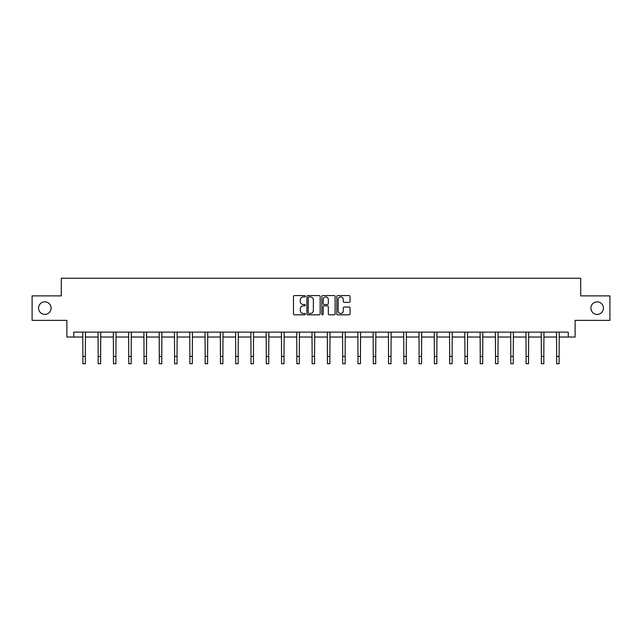 <?xml version="1.0" encoding="UTF-8"?>
<svg xmlns="http://www.w3.org/2000/svg" width="642" height="642" viewBox="0 0 642 642"><rect width="100%" height="100%" fill="white"/><g stroke="black" fill="none" stroke-linecap="round" stroke-linejoin="round"><path stroke-width="0.96" d="M305.327 296.251A0.674 0.674 0 0 0 304.653 295.577L294.437 295.577A0.963 0.963 0 0 0 293.474 296.54L293.474 313.85A0.963 0.963 0 0 0 294.437 314.813L304.653 314.813A0.674 0.674 0 0 0 305.327 314.139A0.674 0.674 0 0 0 304.653 313.465L303.329 313.465A3.074 3.074 0 0 1 300.255 310.383L300.255 308.946A3.074 3.074 0 0 1 303.329 305.865L304.653 305.865A0.674 0.674 0 0 0 305.327 305.191A0.674 0.674 0 0 0 304.653 304.517L303.329 304.517A3.074 3.074 0 0 1 300.255 301.443L300.255 299.999A3.074 3.074 0 0 1 303.329 296.925L304.653 296.925A0.674 0.674 0 0 0 305.327 296.251M590.897 308.136A6.268 6.268 0 0 0 597.164 314.403A6.268 6.268 0 0 0 603.432 308.136A6.268 6.268 0 0 0 597.164 301.86A6.268 6.268 0 0 0 590.897 308.136M38.568 308.136A6.268 6.268 0 0 0 44.836 314.403A6.268 6.268 0 0 0 51.103 308.136A6.268 6.268 0 0 0 44.836 301.86A6.268 6.268 0 0 0 38.568 308.136M349.104 302.358A0.963 0.963 0 0 0 350.067 301.395L350.067 296.54A0.963 0.963 0 0 0 349.104 295.577L337.756 295.577A0.963 0.963 0 0 0 336.793 296.54L336.793 313.85A0.963 0.963 0 0 0 337.756 314.813L349.104 314.813A0.963 0.963 0 0 0 350.067 313.85L350.067 307.983A0.963 0.963 0 0 0 349.104 307.02L344.248 307.02A0.963 0.963 0 0 0 343.285 307.983L343.285 310.888A2.576 2.576 0 0 1 340.709 313.465A2.576 2.576 0 0 1 338.141 310.888L338.141 299.493A2.576 2.576 0 0 1 340.709 296.925A2.576 2.576 0 0 1 343.285 299.493L343.285 301.395A0.963 0.963 0 0 0 344.248 302.358L349.104 302.358M73.734 337.034L73.734 332.131L568.266 332.131L568.266 337.034L575.12 337.034L575.12 320.374L609.9 320.374L609.9 295.89L580.705 295.89L580.705 278.251L61.295 278.251L61.295 295.89L32.1 295.89L32.1 320.374L66.88 320.374L66.88 337.034L82.898 337.034M320.157 296.54A0.963 0.963 0 0 0 319.194 295.577L307.847 295.577A0.963 0.963 0 0 0 306.892 296.54L306.892 313.85A0.963 0.963 0 0 0 307.847 314.813L319.194 314.813A0.963 0.963 0 0 0 320.157 313.85L320.157 296.54M322.806 295.577L334.153 295.577A0.963 0.963 0 0 1 335.108 296.54L335.108 313.85A0.963 0.963 0 0 1 334.153 314.813L329.29 314.813A0.963 0.963 0 0 1 328.335 313.85L328.335 306.828A0.963 0.963 0 0 0 327.372 305.865L324.146 305.865A0.963 0.963 0 0 0 323.191 306.828L323.191 314.139A0.674 0.674 0 0 1 322.517 314.813A0.674 0.674 0 0 1 321.843 314.139L321.843 296.54A0.963 0.963 0 0 1 322.806 295.577M85.346 337.034L98.178 337.034M100.625 337.034L113.457 337.034M115.913 337.034L128.745 337.034M131.193 337.034L144.025 337.034M146.472 337.034L159.304 337.034M161.76 337.034L174.592 337.034M177.04 337.034L189.871 337.034M192.319 337.034L205.159 337.034M207.607 337.034L220.439 337.034M222.886 337.034L235.718 337.034M238.174 337.034L251.006 337.034M253.454 337.034L266.286 337.034M268.733 337.034L281.565 337.034M284.021 337.034L296.853 337.034M299.3 337.034L312.132 337.034M314.58 337.034L327.42 337.034M329.868 337.034L342.7 337.034M345.147 337.034L357.979 337.034M360.435 337.034L373.267 337.034M375.714 337.034L388.546 337.034M390.994 337.034L403.826 337.034M406.282 337.034L419.114 337.034M421.561 337.034L434.393 337.034M436.841 337.034L449.681 337.034M452.128 337.034L464.96 337.034M467.408 337.034L480.24 337.034M482.696 337.034L495.528 337.034M497.975 337.034L510.807 337.034M513.255 337.034L526.087 337.034M528.543 337.034L541.375 337.034M543.822 337.034L556.654 337.034M559.102 337.034L568.266 337.034M308.906 296.925A0.674 0.674 0 0 0 308.232 297.599L308.232 312.79A0.674 0.674 0 0 0 308.906 313.465L310.303 313.465A3.074 3.074 0 0 0 313.376 310.383L313.376 299.999A3.074 3.074 0 0 0 310.303 296.925L308.906 296.925M328.335 299.541A2.576 2.576 0 0 0 325.759 296.973A2.576 2.576 0 0 0 323.191 299.541L323.191 303.562A0.963 0.963 0 0 0 324.146 304.517L327.372 304.517A0.963 0.963 0 0 0 328.335 303.562L328.335 299.541M82.77 332.131L82.898 356.398L85.346 356.398L85.466 332.131M82.898 356.398L82.898 363.749L85.346 363.749L85.346 356.398M98.049 332.131L98.178 356.398L100.625 356.398L100.754 332.131M98.178 356.398L98.178 363.749L100.625 363.749L100.625 356.398M113.337 332.131L113.457 356.398L115.913 356.398L116.033 332.131M113.457 356.398L113.457 363.749L115.913 363.749L115.913 356.398M128.617 332.131L128.745 356.398L131.193 356.398L131.313 332.131M128.745 356.398L128.745 363.749L131.193 363.749L131.193 356.398M143.904 332.131L144.025 356.398L146.472 356.398L146.601 332.131M144.025 356.398L144.025 363.749L146.472 363.749L146.472 356.398M159.184 332.131L159.304 356.398L161.76 356.398L161.88 332.131M159.304 356.398L159.304 363.749L161.76 363.749L161.76 356.398M174.464 332.131L174.592 356.398L177.04 356.398L177.168 332.131M174.592 356.398L174.592 363.749L177.04 363.749L177.04 356.398M189.751 332.131L189.871 356.398L192.319 356.398L192.448 332.131M189.871 356.398L189.871 363.749L192.319 363.749L192.319 356.398M205.031 332.131L205.159 356.398L207.607 356.398L207.727 332.131M205.159 356.398L205.159 363.749L207.607 363.749L207.607 356.398M220.31 332.131L220.439 356.398L222.886 356.398L223.015 332.131M220.439 356.398L220.439 363.749L222.886 363.749L222.886 356.398M235.598 332.131L235.718 356.398L238.174 356.398L238.294 332.131M235.718 356.398L235.718 363.749L238.174 363.749L238.174 356.398M250.878 332.131L251.006 356.398L253.454 356.398L253.574 332.131M251.006 356.398L251.006 363.749L253.454 363.749L253.454 356.398M266.165 332.131L266.286 356.398L268.733 356.398L268.862 332.131M266.286 356.398L266.286 363.749L268.733 363.749L268.733 356.398M281.445 332.131L281.565 356.398L284.021 356.398L284.141 332.131M281.565 356.398L281.565 363.749L284.021 363.749L284.021 356.398M296.724 332.131L296.853 356.398L299.3 356.398L299.429 332.131M296.853 356.398L296.853 363.749L299.3 363.749L299.3 356.398M312.012 332.131L312.132 356.398L314.58 356.398L314.708 332.131M312.132 356.398L312.132 363.749L314.58 363.749L314.58 356.398M327.292 332.131L327.42 356.398L329.868 356.398L329.988 332.131M327.42 356.398L327.42 363.749L329.868 363.749L329.868 356.398M342.571 332.131L342.7 356.398L345.147 356.398L345.276 332.131M342.7 356.398L342.7 363.749L345.147 363.749L345.147 356.398M357.859 332.131L357.979 356.398L360.435 356.398L360.555 332.131M357.979 356.398L357.979 363.749L360.435 363.749L360.435 356.398M373.138 332.131L373.267 356.398L375.714 356.398L375.835 332.131M373.267 356.398L373.267 363.749L375.714 363.749L375.714 356.398M388.426 332.131L388.546 356.398L390.994 356.398L391.122 332.131M388.546 356.398L388.546 363.749L390.994 363.749L390.994 356.398M403.706 332.131L403.826 356.398L406.282 356.398L406.402 332.131M403.826 356.398L403.826 363.749L406.282 363.749L406.282 356.398M418.985 332.131L419.114 356.398L421.561 356.398L421.69 332.131M419.114 356.398L419.114 363.749L421.561 363.749L421.561 356.398M434.273 332.131L434.393 356.398L436.841 356.398L436.969 332.131M434.393 356.398L434.393 363.749L436.841 363.749L436.841 356.398M449.552 332.131L449.681 356.398L452.128 356.398L452.249 332.131M449.681 356.398L449.681 363.749L452.128 363.749L452.128 356.398M464.832 332.131L464.96 356.398L467.408 356.398L467.536 332.131M464.96 356.398L464.96 363.749L467.408 363.749L467.408 356.398M480.12 332.131L480.24 356.398L482.696 356.398L482.816 332.131M480.24 356.398L480.24 363.749L482.696 363.749L482.696 356.398M495.399 332.131L495.528 356.398L497.975 356.398L498.096 332.131M495.528 356.398L495.528 363.749L497.975 363.749L497.975 356.398M510.687 332.131L510.807 356.398L513.255 356.398L513.383 332.131M510.807 356.398L510.807 363.749L513.255 363.749L513.255 356.398M525.967 332.131L526.087 356.398L528.543 356.398L528.663 332.131M526.087 356.398L526.087 363.749L528.543 363.749L528.543 356.398M541.246 332.131L541.375 356.398L543.822 356.398L543.951 332.131M541.375 356.398L541.375 363.749L543.822 363.749L543.822 356.398M556.534 332.131L556.654 356.398L559.102 356.398L559.23 332.131M556.654 356.398L556.654 363.749L559.102 363.749L559.102 356.398"/></g></svg>
